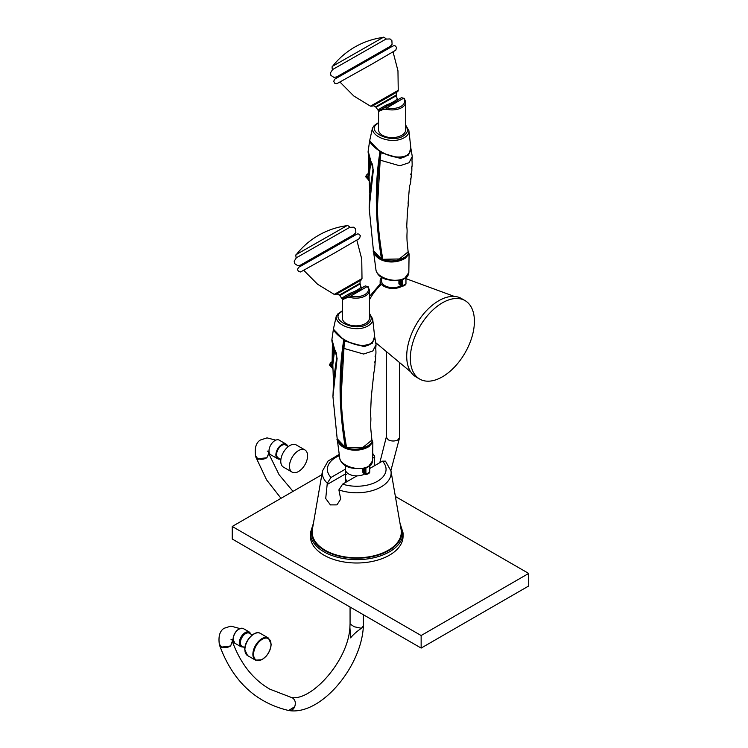 <?xml version="1.0" encoding="UTF-8"?>
<svg xmlns="http://www.w3.org/2000/svg" width="748" height="748" viewBox="0 0 748 748"><rect width="100%" height="100%" fill="white"/><g stroke="black" fill="none" stroke-linecap="round" stroke-linejoin="round"><path stroke-width="1.12" d="M307.587 455.812A12.809 7.396 120 0 0 304.932 449.95A12.809 7.396 120 0 0 295.058 453.382A12.809 7.396 120 0 0 289.467 466.275A12.809 7.396 120 0 0 292.122 472.138A12.809 7.396 120 0 0 301.996 468.706A12.809 7.396 120 0 0 307.587 455.812M292.122 472.138L283.427 467.117A12.809 7.396 -60 0 1 280.771 461.254A12.809 7.396 -60 0 1 286.362 448.361A12.809 7.396 -60 0 1 296.236 444.929L304.932 449.95M280.902 459.45L278.144 457.86A7.433 4.292 -60 0 1 276.61 454.457A7.433 4.292 -60 0 1 279.855 446.977A7.433 4.292 -60 0 1 285.577 444.985L288.326 446.575M287.597 446.154A8.452 4.881 120 0 0 286.091 444.106A8.452 4.881 120 0 0 279.574 446.369A8.452 4.881 120 0 0 275.881 454.877A8.452 4.881 120 0 0 277.639 458.748A8.452 4.881 120 0 0 280.163 459.02M277.639 458.748L270.748 454.775A8.452 4.881 -60 0 1 269 450.904A8.452 4.881 -60 0 1 272.693 442.395A8.452 4.881 -60 0 1 279.21 440.123L286.091 444.106M381.574 277.658A12.809 7.396 -0 0 0 380.143 281.061A12.809 7.396 -0 0 0 386.978 287.597A12.809 7.396 -0 0 0 400.18 287.167A12.809 7.396 -0 0 0 402.022 286.288M244.867 647.815L241.922 646.104A7.433 4.292 -60 0 1 240.379 642.71A7.433 4.292 -60 0 1 243.624 635.23A7.433 4.292 -60 0 1 249.346 633.238L252.3 634.94M239.781 628.526L230.889 626.113L224.073 628.292C219.847 630.994 218.257 636.258 219.314 644.075L221.249 646.59C224.381 648.02 227.514 647.815 230.636 645.982L232.291 641.373L232.095 639.568M291.309 697.454L292.543 697.931C295.254 699.941 295.974 702.868 294.703 706.701A6.657 5.273 96.5 0 1 289.242 710.6A6.657 5.273 96.5 0 1 289.177 710.591M232.301 641.373L230.636 645.982L221.464 647.59L219.585 645.3M221.249 646.59L219.314 644.121L221.305 647.132L230.636 645.982M288.625 710.497L294.703 706.701A6.657 5.348 -77.6 0 1 288.569 710.488C255.638 702.615 232.675 680.951 219.65 645.505L219.51 645.113M363.388 614.734L363.378 625.833L361.434 628.283C356.815 631.434 353.206 634.631 350.597 637.866L349.896 627.31M350.064 607.039L350.064 623.963L354.272 626.768L361.434 628.283A6.657 3.544 -176.4 0 0 363.369 625.983C361.723 666.328 321.201 715.434 289.242 710.6L289.121 710.581M528.686 573.435L528.686 585.993L421.143 648.077L232.235 539.018L232.235 526.47L421.143 635.529L528.686 573.435L395.374 496.476M321.827 474.737L232.235 526.47M421.143 648.077L421.143 635.529M345.454 482.516L345.454 477.682A11.276 6.508 0 0 0 347.437 481.366A11.276 6.508 180 0 1 345.454 477.682L345.454 470.193M255.526 455.719L257.471 458.337C260.613 459.768 263.745 459.562 266.858 457.729L257.695 459.337L255.816 457.047M268.326 451.315L268.71 453.914L266.858 457.729L268.7 453.531L279.126 474.774L293.02 491.371M255.554 455.915L257.536 458.889L266.858 457.729M399.61 362.602L399.61 437.589L397.665 440.03C394.523 441.395 391.382 441.32 388.24 439.815L386.295 437.159L386.295 351.495M388.249 550.266A44.59 25.741 -0 0 0 401.087 529.509L390.961 470.941A34.408 19.869 180 0 1 381.05 486.957A34.408 19.869 180 0 1 338.891 489.903L340.705 499.103L336.937 504.872L330.42 504.9L325.717 498.505L327.297 483.208A34.408 19.869 180 0 1 322.481 470.941L312.355 529.509A44.59 25.741 -0 0 0 337.629 555.325A44.59 25.741 -0 0 0 388.249 550.266M372.644 453.943L374.552 455.925L374.711 457.037L374.196 465.92M346.735 474.662L345.454 473.933L327.147 484.498M339.396 455.644A29.331 16.933 -0 0 0 331.009 477.467L345.352 469.183M374.711 457.037L372.616 458.244M338.891 489.903L342.603 484.152A29.331 16.933 -0 0 0 377.469 481.291A29.331 16.933 -0 0 0 382.434 461.161L369.746 468.491M382.434 461.161L385.472 461.133L390.961 470.941M356.946 475.878L342.603 484.152M331.009 477.467L327.297 483.208M399.984 523.133L403.06 532.903L403.06 536.251A46.329 26.75 180 0 1 374.458 560.963A46.329 26.75 180 0 1 323.959 555.166A46.329 26.75 180 0 1 310.392 536.251L310.392 532.903L313.459 523.133M401.723 286.241L398.656 287.681M369.465 296.507L380.143 284.062M474.41 321.341A45.31 26.161 120 0 0 465.032 300.593A45.31 26.161 120 0 0 419.721 326.754A45.31 26.161 120 0 0 419.721 379.077A45.31 26.161 120 0 0 454.634 366.931A45.31 26.161 120 0 0 474.41 321.341M465.032 300.593L461.404 298.499A45.31 26.161 120 0 0 416.094 324.66A45.31 26.161 120 0 0 416.094 376.983L419.721 379.077M368.25 287.082A1.029 0.757 141.7 0 0 367.315 286.493L365.276 285.932L362.303 287.587M361.181 288.223L362.369 287.615C360.648 289.616 356.703 291.888 350.56 294.431L344.248 297.994L347.652 296.105L350.69 296.086A12.557 7.246 0 0 0 364.762 294.619A12.557 7.246 0 0 0 367.315 286.493L350.69 296.086L350.26 297.461L347.53 297.47L342.378 299.668A1.029 1.019 65.1 0 1 342.472 299.181L344.248 297.994A1.029 0.767 -119.2 0 0 344.286 296.535L350.064 293.272C356.123 290.963 359.732 288.878 360.901 287.017L360.143 283.931L339.798 295.535L339.283 295.123L360.05 283.277L360.106 280.668M342.472 299.181A1.029 1.01 -134.3 0 0 342.285 298.069L344.286 296.535M363.257 287.054L365.286 285.932A1.029 0.888 61 0 0 365.286 285.932L368.119 286.69L369.465 290.327A13.576 7.835 180 0 1 350.26 297.461M350.064 293.272L350.56 294.431L347.652 296.105A1.029 0.785 60.8 0 0 347.53 297.47M365.276 285.932L362.369 287.615A1.029 1.01 58 0 1 360.901 287.017M354.178 234.489L300.275 265.222M337.189 438.73L345.305 447.444C338.909 408.932 338.386 373.084 343.753 339.91L344.454 339.985L341.097 397.263M342.743 421.311L346.015 447.351L345.426 447.669A0.514 0.514 0 0 0 345.922 447.659L346.184 447.257M344.024 339.396L343.753 339.91L333.412 329.176L331.925 339.321M335.394 350.588L335.254 350.756C332.767 345.426 331.654 341.621 331.925 339.34L337.105 358.442L332.935 396.496L337.18 438.73C336.142 439.889 338.891 442.863 345.426 447.669L346.259 447.463M365.856 468.08L369.503 466.191C371.092 465.462 372.121 463.666 372.598 460.805L368.736 466.219C358.582 472.119 341.546 465.733 339.826 458.87C340.088 458.552 341.705 471.96 366.866 467.715M372.607 460.833L372.85 442.19L369.016 446.547C357.264 453.606 339.938 450.044 337.301 439.656L339.826 458.861M345.838 447.697C353.121 450.586 360.686 449.978 368.53 445.864C371.719 443.975 372.869 442.171 371.962 440.432M364.36 473.718L363.696 473.091A1.029 0.589 0 0 1 363.762 472.886L363.715 468.744L363.696 473.091A1.029 0.589 0 0 0 363.996 473.512L365.089 474.148L365.089 468.379M365.884 468.117L365.931 474.316A4.301 2.487 0 0 0 369.736 472.119L369.736 466.032L365.136 468.313M370.129 343.856C373.289 341.864 374.767 339.199 374.57 335.843L372.682 318.919C372.971 321.631 371.401 323.978 367.96 325.95C356.17 332.888 335.441 325.492 336.207 316.441L333.561 328.372C334.384 335.328 355.908 349.952 370.129 343.856L370.129 343.856M334.683 349.512L332.823 364.846L333.458 381.246M331.916 361.882L331.242 362.378C329.887 363.659 329.774 364.341 330.906 364.444L331.794 364.145L331.944 362.939M333.776 347.409L332.336 364.613L331.794 364.145A2.048 1.73 173.4 0 0 331.962 363.388L333.608 346.988M331.944 364.22A2.048 1.103 170.6 0 0 332.037 363.893L332.467 364.444M332.336 364.613L330.953 365.604L332.458 367.231L334.534 349.185M330.906 364.444A1.029 0.888 -108.7 0 0 330.953 365.604L329.933 365.501L332.421 368.315L332.458 367.231A1.029 0.776 0.6 0 1 332.748 367.651M376.029 344.622L374.608 336.32L372.336 343.248L364.248 346.67L344.884 341.023L343.584 348.316C339.34 379.367 340.331 412.447 346.586 447.538L363.079 447.229L371.915 440.114L370.83 429.23C370.391 419.768 371.373 421.161 370.503 414.607L371.26 397.123L373.925 372.289L373.346 373.841C373.346 375.683 375.206 367.277 374.673 366.473L374.14 368.016C374.72 367.932 375.057 365.576 375.159 360.947L374.524 362.771C375.487 361.92 375.823 359.321 375.543 354.973L375.113 356.544C375.935 355.711 376.141 353.103 375.748 348.708L376.048 344.753L372.794 350.98L363.612 354.038L343.584 348.316L343.594 347.353M345.286 340.172L344.884 341.023A1.029 0.645 -168.2 0 1 344.828 340.06A1.029 0.589 -120 0 1 344.865 339.919M371.915 440.114C372.448 441.984 371.167 443.854 368.053 445.724C361.275 449.398 354.206 450.165 346.848 448.005A1.029 0.533 109.4 0 1 346.586 447.538A1.029 0.514 169.4 0 1 346.184 447.229A1.029 1.029 0 0 0 346.801 447.987M404.472 98.83A1.029 0.757 141.7 0 0 403.546 98.24L401.498 97.689L398.534 99.344M397.412 99.97L398.6 99.362C396.87 101.363 392.934 103.635 386.781 106.179L380.48 109.741L383.883 107.862L386.922 107.843A12.557 7.246 0 0 0 400.993 106.366A12.557 7.246 0 0 0 403.546 98.24L386.922 107.843L386.492 109.217L383.761 109.217L378.61 111.415A1.029 1.019 65.1 0 1 378.703 110.928L380.48 109.741A1.029 0.767 -119.2 0 0 380.517 108.282L386.295 105.019C392.354 102.71 395.963 100.625 397.132 98.764L396.375 95.679L376.02 107.282L375.505 106.871L396.281 95.024L396.337 92.425M378.703 110.928A1.029 1.01 -134.3 0 0 378.516 109.816L380.517 108.282M399.488 98.811L401.517 97.679A1.029 0.888 61 0 0 401.517 97.679L404.35 98.446L405.697 102.083A13.576 7.835 180 0 1 386.492 109.217M386.295 105.019L386.781 106.179L383.883 107.862A1.029 0.785 60.8 0 0 383.761 109.217M401.498 97.689L398.6 99.362A1.029 1.01 58 0 1 397.132 98.764M390.409 46.236L336.507 76.979M382.49 259.21L381.658 259.425C375.122 254.619 372.373 251.637 373.411 250.487L381.536 259.191C375.141 220.679 374.617 184.84 379.984 151.657L380.685 151.732L377.329 209.01M378.974 233.058L382.247 259.098L381.658 259.425A0.514 0.514 0 0 0 382.144 259.406L382.415 259.004A1.029 1.029 0 0 0 383.032 259.734M380.255 151.152L379.984 151.657L369.643 140.923L368.156 151.068M371.625 162.335L371.485 162.512C368.988 157.183 367.885 153.377 368.156 151.087L373.336 170.189L369.157 208.243M401.367 280.061L402.162 280.023L402.162 286.063A4.301 2.487 0 0 0 405.968 283.866L405.968 277.779L402.106 279.864L405.734 277.938C407.314 277.209 408.352 275.423 408.829 272.553M403.097 279.462C377.936 283.716 376.319 270.299 376.057 270.617C377.777 277.48 394.813 283.866 404.958 277.966L408.829 272.581L409.081 253.937L405.248 258.303C393.495 265.362 376.169 261.791 373.533 251.403L376.057 270.608M382.069 259.444C389.353 262.333 396.917 261.725 404.752 257.621C407.95 255.732 409.091 253.918 408.193 252.179M400.582 285.465L399.928 284.838A1.029 0.589 0 0 1 399.984 284.633L399.946 280.5L399.928 284.838A1.029 0.589 0 0 0 400.227 285.259L401.321 285.895L401.321 280.126M410.802 147.59C410.876 151.274 409.362 154.041 406.248 155.874C402.789 159.773 384.771 156.846 373.813 146.514C370.166 142.849 368.829 140.727 369.793 140.128C370.615 147.085 392.13 161.699 406.351 155.603C409.521 153.621 410.998 150.946 410.802 147.59L408.904 130.666C409.203 133.378 407.632 135.725 404.191 137.697C392.401 144.635 371.672 137.239 372.439 128.189L374.196 125.533L378.544 122.579M370.915 161.259L369.054 176.593L369.69 192.993M368.147 173.63L367.474 174.125C366.118 175.406 366.006 176.098 367.137 176.191L368.025 175.892L368.175 174.695M370.008 159.156L368.568 176.36L368.025 175.892A2.048 1.73 173.4 0 0 368.194 175.144L369.839 158.735M368.175 175.967A2.048 1.103 170.6 0 0 368.268 175.64L368.689 176.201M368.568 176.36L367.184 177.351L368.689 178.978L370.765 160.932M367.137 176.191A1.029 0.888 -108.7 0 0 367.184 177.351L366.165 177.248L368.652 180.062L368.689 178.978A1.029 0.776 0.6 0 1 368.979 179.398M412.26 156.369L410.839 148.067L408.567 154.995L400.479 158.426L381.115 152.779L379.816 160.063C375.561 191.123 376.562 224.194 382.817 259.294L399.31 258.976L408.137 251.87L407.062 240.987C406.622 231.515 407.604 232.918 406.734 226.354L407.548 209.973C407.202 211.609 408.717 203.83 408.062 203.456L409.577 185.597C410.465 184.373 410.904 181.914 410.904 178.23L410.372 179.763C410.904 179.857 411.241 177.5 411.381 172.695L410.755 174.527C411.709 173.704 412.045 171.105 411.774 166.72L411.344 168.291C412.129 167.674 412.335 165.065 411.98 160.455L412.27 156.5L409.025 162.727L399.843 165.794L379.816 160.063L379.825 159.1M381.517 151.919L381.115 152.779A1.029 0.645 -168.2 0 1 381.05 151.816A1.029 0.589 -120 0 1 381.097 151.666M408.137 251.861C408.679 253.731 407.398 255.601 404.285 257.471C397.506 261.155 390.437 261.912 383.079 259.752A1.029 0.533 109.4 0 1 382.817 259.294A1.029 0.514 169.4 0 1 382.406 258.976L378.357 230.103L376.964 203.372L377.628 180.371L380.769 152.153A1.029 1.029 0 0 1 381.041 151.638M363.556 472.474L362.687 471.979L362.687 468.949M345.352 465.247L345.352 469.314A11.379 6.564 0 0 0 348.68 473.952A11.379 6.564 0 0 0 364.613 474.045M399.778 284.221L398.908 283.726L398.908 280.696M381.574 276.994L381.574 281.061A11.379 6.564 0 0 0 384.911 285.708A11.379 6.564 0 0 0 400.844 285.792M247.56 655.575L255.536 660.175A12.809 7.396 -60 0 1 252.88 654.313A12.809 7.396 -60 0 1 258.471 641.429A12.809 7.396 -60 0 1 268.345 637.997L260.369 633.388A12.809 7.396 120 0 0 250.496 636.819A12.809 7.396 120 0 0 244.905 649.713A12.809 7.396 120 0 0 247.56 655.575L244.755 649.507C244.4 640.83 254.825 629.657 260.369 633.388M244.905 649.292A12.295 7.097 -60 0 1 253.787 634.136M270.991 644.28A12.295 7.097 120 0 0 257.948 643.112A12.295 7.097 120 0 0 257.948 660.503A12.295 7.097 120 0 0 270.991 644.28M243.68 647.123L241.043 646.786A8.452 4.881 -60 0 1 239.295 642.915A8.452 4.881 -60 0 1 245.269 632.565A8.452 4.881 -60 0 1 249.495 632.144L243.343 628.591A8.452 4.881 120 0 0 236.826 630.854A8.452 4.881 120 0 0 233.133 639.362A8.452 4.881 120 0 0 234.881 643.233L232.983 639.147C234.442 631.527 237.892 628.002 243.343 628.591M233.133 638.942A7.938 4.582 -60 0 1 238.93 629.115M250.748 634.052A7.938 4.582 120 0 0 245.634 633.191A7.938 4.582 120 0 0 240.145 641.475A7.938 4.582 120 0 0 243.324 646.917M399.6 437.655A6.657 3.544 -176.4 0 1 399.6 437.73A6.657 3.544 -176.4 0 1 397.665 440.03M403.06 532.903A46.329 26.75 180 0 1 374.458 557.615A46.329 26.75 180 0 1 323.959 551.818A46.329 26.75 180 0 1 310.392 532.903M313.15 524.881A45.31 26.161 -0 0 0 324.688 550.556A45.31 26.161 -0 0 0 379.694 554.614A45.31 26.161 -0 0 0 400.292 524.881M381.527 284.408A34.408 19.869 120 0 0 369.465 299.761M339.798 295.535L342.388 299.247L342.313 318.022A13.576 7.835 0 0 0 355.889 325.857A13.576 7.835 0 0 0 369.465 318.022L369.465 290.327M362.004 278.565C359.461 281.585 365.791 277.097 355.777 283.193L335.936 294.403L334.225 294.403L362.004 278.565L361.742 259.042L356.824 240.145M346.913 225.681C347.053 225.083 348.082 225.587 349.989 227.205L296.143 257.91C295.722 255.451 295.806 254.301 296.395 254.479L346.913 225.681A77.306 77.306 0 0 0 296.395 254.479M337.105 358.442A1.533 1.038 -170.3 0 1 336.75 357.609L333.786 378.058L332.935 396.487M362.687 471.96L363.687 472.54M363.996 468.678L363.996 473.512L365.089 474.148A1.029 0.589 0 0 0 365.931 474.316L369.736 472.119A1.029 0.589 0 0 0 369.736 471.988M368.306 473.708A3.796 2.188 180 0 1 365.931 474.438M369.699 472.278L369.746 466.004M342.313 311.355C327.521 318.891 354.328 332.318 366.903 324.361C371.578 321.369 372.429 318.04 369.465 314.366M376.02 107.282L378.61 110.994L378.544 129.769A13.576 7.835 0 0 0 392.12 137.604A13.576 7.835 0 0 0 405.697 129.769L405.697 102.083M398.235 90.312C395.683 93.332 402.022 88.853 392.008 94.949L372.158 106.16L370.456 106.16L398.235 90.312L397.964 70.789L393.055 51.902M383.135 37.428C383.285 36.83 384.313 37.335 386.22 38.952L332.364 69.667C331.953 67.198 332.037 66.058 332.626 66.235L383.135 37.428A77.306 77.306 0 0 0 332.626 66.235M373.336 170.189A1.533 1.038 -170.3 0 1 372.981 169.357L370.008 189.805L369.166 208.234L373.411 250.477M398.908 283.707L399.918 284.287M400.227 280.435L400.227 285.259L401.321 285.895A1.029 0.589 0 0 0 402.162 286.063L405.968 283.866A1.029 0.589 0 0 0 405.968 283.735M404.537 285.456A3.796 2.188 180 0 1 402.153 286.185M405.921 284.025L405.968 277.751M378.544 123.102C363.752 130.638 390.559 144.065 403.135 136.108C407.81 133.125 408.66 129.787 405.697 126.113M380.143 285.661L380.143 281.061M255.536 660.175L261.875 659.745L266.223 656.136C269.364 652.34 271.01 648.31 271.141 644.065L268.345 637.997M241.043 646.786L234.881 643.233M249.495 632.144L251.113 634.257M231.001 639.325L233.03 639.961M232.469 641.784C240.613 663.682 253.048 679.474 269.785 689.142L291.327 697.454M290.832 697.37C310.626 702.138 348.25 661.073 349.886 627.404L350.064 623.963M275.769 440.151L267.036 437.87L260.295 440.048C256.068 442.694 254.488 448.005 255.573 455.981M269.037 451.605L267.232 451.072M281.005 498.308L266.559 479.814L255.741 456.86M399.61 437.589L390.895 470.576M379.825 462.666L386.295 437.094M373.224 454.036L372.654 453.849M339.227 454.391L328.063 461.039L322.481 470.941M375.814 342.762L410.746 371.887M405.968 278.649L454.317 296.423M339.283 295.123L337.002 293.842M360.143 283.931L360.05 283.277M361.06 286.905L362.107 287.718M353.916 234.657L355.852 232.609L355.665 228.879L353.813 227.196L350.073 227.345M300.556 265.091L297.807 265.708L294.693 263.651L294.188 261.192L296.217 258.051M334.225 294.403L317.563 284.24L303.8 270.383M354.702 235.237L357.666 233.909L358.9 234.087L360.377 235.732L359.536 238.453L335.515 252.469L300.574 271.963L298.452 271.44L297.508 269.551L298.433 267.475L300.659 266.064M356.272 234.507L299.116 267.083M335.254 350.756C336.235 352.158 336.731 354.44 336.75 357.609M371.793 439.562L372.85 442.18M363.696 472.886L362.911 472.437M336.217 316.423L337.965 313.786L342.313 310.831M369.465 313.384L372.682 318.919M374.58 335.843C374.654 339.527 373.13 342.294 370.017 344.127C366.557 348.026 348.54 345.099 337.582 334.767C333.935 331.102 332.598 328.98 333.561 328.381M329.933 365.501C329.214 365.108 329.597 364.098 331.065 362.471L331.916 361.845M332.131 362.5L332.402 343.444M332.411 368.306L332.71 368.895M370.681 444.359L370.569 443.798M344.809 339.891A1.029 1.029 0 0 0 344.538 340.405L341.397 368.624L340.733 390.559L341.845 415.252L346.184 447.229M375.505 106.871L373.233 105.599M396.375 95.679L396.281 95.024M397.291 98.652L398.329 99.465M390.147 46.404L392.083 44.356L391.896 40.635L390.045 38.943L386.305 39.092M336.778 76.838L334.038 77.455L330.925 75.398L330.41 72.949L332.449 69.807M370.456 106.16L353.795 95.987L340.031 82.13M390.933 46.984L393.887 45.656L395.131 45.834L396.608 47.479L395.767 50.2L371.747 64.216L336.806 83.711L334.674 83.187L333.73 81.298L334.655 79.223L336.89 77.811M392.494 46.254L335.347 78.83M371.485 162.503C372.467 163.906 372.962 166.187 372.981 169.357M408.025 251.309L409.081 253.927M399.928 284.642L399.142 284.184M369.793 140.119L372.439 128.189M405.697 125.131L408.904 130.666M366.165 177.248C365.445 176.855 365.819 175.845 367.296 174.219L368.147 173.592M368.184 174.948L368.624 155.191M368.642 180.062L368.942 180.642M368.175 174.939L368.362 174.247M406.912 256.106L406.8 255.545"/></g></svg>
